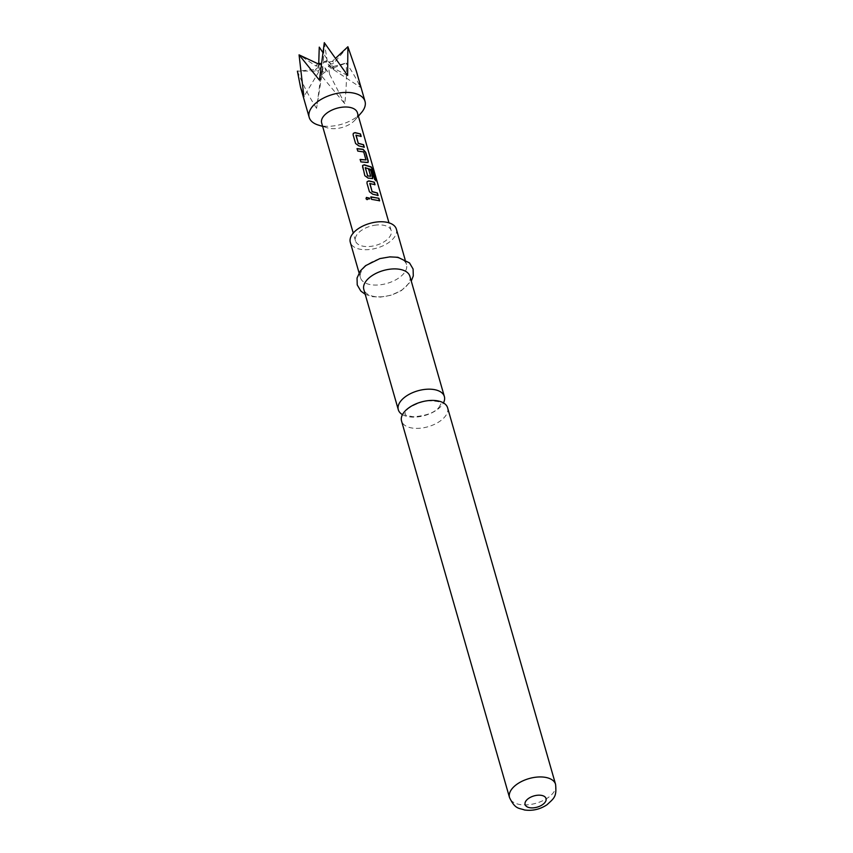 <?xml version="1.0" encoding="UTF-8"?>
<svg xmlns="http://www.w3.org/2000/svg" width="853" height="853" viewBox="0 0 853 853"><rect width="100%" height="100%" fill="white"/><g stroke="black" fill="none" stroke-linecap="round" stroke-linejoin="round"><path stroke-width="0.64" stroke-dasharray="4.26 3.2" d="M366.054 198.664L366.385 197.576L366.054 198.824L367.035 199.837L369.648 198.354M402.456 414.643A23.959 12.827 164 0 0 408.523 416.722A23.959 12.827 164 0 0 440.798 406.518A23.959 12.827 164 0 0 443.453 402.893M357.396 112.735A18.585 9.948 -16 0 1 355.093 119.953A18.585 9.948 -16 0 1 338.47 128.281A18.585 9.948 -16 0 1 327.456 127.875A18.585 9.948 -16 0 1 321.666 122.981M361.405 112.649A29.045 15.546 -16 0 1 335.442 125.658A29.045 15.546 -16 0 1 318.233 125.028M321.272 65.446L322.679 67.909L323.65 61.651A5.8 3.103 -16 0 1 324.62 61.437A5.8 3.103 -16 0 1 325.59 61.32L330.367 66.63L328.821 61.885A5.8 3.103 -16 0 1 329.631 62.61A5.8 3.103 -16 0 1 329.684 62.695L333.822 69.839L329.461 64.924A5.8 3.103 -16 0 1 328.394 66.054L329.589 74.328L324.929 67.728A5.8 3.103 -16 0 1 323.959 67.941A5.8 3.103 -16 0 1 322.999 68.059L316.559 108.374L320.984 75.235L322.285 71.94A9.831 5.267 164 0 0 324.161 71.727A9.831 5.267 164 0 0 326.07 71.311L320.984 75.235L344.751 103.682C346.265 91.068 346.755 77.516 346.222 63.026C352.289 71.652 356.981 79.713 360.297 87.23L356.33 71.055M324.3 42.661L327.168 60.499A9.831 5.267 164 0 0 325.292 60.702A9.831 5.267 164 0 0 323.383 61.128L324.3 42.661M326.07 71.311L324.929 67.728M447.601 407.787A23.959 12.827 -16 0 1 444.018 417.757A23.959 12.827 -16 0 1 411.754 427.971A23.959 12.827 -16 0 1 401.539 420.998M396.293 257.51A23.959 12.827 -16 0 1 406.508 264.483A23.959 12.827 -16 0 1 396.059 279.677A23.959 12.827 -16 0 1 370.66 284.667A23.959 12.827 -16 0 1 360.446 277.694A23.959 12.827 -16 0 1 370.895 262.5A23.959 12.827 -16 0 1 396.293 257.51M396.368 229.126A23.959 12.827 -16 0 1 385.919 244.321A23.959 12.827 -16 0 1 360.52 249.311A23.959 12.827 -16 0 1 350.306 242.337M409.888 276.276A23.959 12.827 -16 0 1 399.439 291.47A23.959 12.827 -16 0 1 374.041 296.46A23.959 12.827 -16 0 1 363.826 289.487M374.403 225.299A18.585 9.948 -16 0 1 391.196 230.609A18.585 9.948 -16 0 1 372.271 246.154A18.585 9.948 -16 0 1 355.466 240.855A18.585 9.948 -16 0 1 374.403 225.299M347.885 46.734L333.949 62.951A9.831 5.267 164 0 0 332.254 61.373L335.805 58.079M332.254 61.373L328.938 62.098L322.946 52.63M329.684 62.695C330.975 64.231 332.393 64.316 333.949 62.951M333.598 66.47L346.222 63.026L331.508 68.677A9.831 5.267 164 0 0 333.598 66.47L329.461 64.924M328.394 66.054L331.508 68.677M322.999 68.059L322.285 71.94M317.199 71.055C319.107 70.746 319.96 69.562 319.758 67.494A5.8 3.103 -16 0 1 318.894 66.683L315.503 69.477A9.831 5.267 164 0 0 317.199 71.055L297.398 71.151L315.503 69.477M317.945 63.762A9.831 5.267 164 0 0 315.866 65.969L299.062 54.859M315.866 65.969L318.18 66.097L319.118 64.455A5.8 3.103 -16 0 1 319.299 64.199M321.901 75.608L319.758 67.494M318.894 66.683L319.118 64.455M318.713 64.06L318.446 72.398L303.903 96.613M325.59 61.32L326.998 61.8L327.168 60.499M330.367 66.63L347.629 75.469M333.822 69.839L360.297 87.23M329.589 74.328L344.751 103.682M297.398 71.151C302.996 84.799 309.383 97.21 316.559 108.374M322.679 67.909L319.438 80.161M379.329 200.626L371.524 199.527L370.906 196.883M377.815 195.348L372.548 194.335L369.434 191.765M374.723 184.536L369.914 183.395M369.349 191.936L366.95 183.107M366.865 183.278L367.121 181.7M375.768 180.346L374.499 179.695L371.759 169.523M372.558 178.618L367.931 178.245L364.732 175.846L362.344 167.017M362.248 167.188L362.504 165.61M370.405 176.56L368.677 169.235M371.524 169.662L365.383 167.572M367.952 162.528L366.918 162.592M365.724 160.193L363.527 152.069L357.684 151.258L357.066 148.614M366.726 162.752L360.787 162.07L360.158 159.426M363.975 147.079L358.697 146.066L355.594 143.496M360.883 136.267L356.074 135.126M355.509 143.667L353.11 134.838M353.025 135.009L353.27 133.431M555.57 784.323A23.959 12.827 -16 0 1 545.11 799.517A23.959 12.827 -16 0 1 519.722 804.496A23.959 12.827 -16 0 1 509.508 797.523M438.9 407.457L441.097 403.565L440.233 402.712C440.372 401.816 436.843 401.177 429.656 400.825C422.672 400.068 406.7 408.299 407.009 410.08L404.812 413.972L405.282 414.537C404.226 414.857 406.86 415.592 413.172 416.744C425.69 415.965 434.273 412.873 438.9 407.457M355.093 119.953L358.377 116.147M406.508 264.483L405.122 259.675M365.201 294.296L372.441 296.673L380.417 297.1L390.546 295.351L401.326 290.67L411.263 281.085M391.196 230.609L388.968 222.825M355.466 240.855L353.238 233.072M360.446 277.694L359.07 272.885M318.787 65.446L320.131 64.092M323.436 62.504L326.667 61.96M327.456 127.875L322.647 126.393"/><path stroke-width="1.28" d="M366.054 198.824L366.385 197.576L369.712 198.195L367.046 199.666L366.054 198.664L366.406 197.416L369.712 198.195L369.69 198.866M366.054 198.664L366.406 197.416M443.453 402.893A23.959 12.827 164 0 0 444.37 396.549A23.959 12.827 164 0 0 434.156 389.576A23.959 12.827 164 0 0 401.88 399.78A23.959 12.827 164 0 0 398.308 409.749A23.959 12.827 164 0 0 402.456 414.643M353.238 233.072L321.666 122.981A18.585 9.948 -16 0 1 340.603 107.425A18.585 9.948 -16 0 1 357.396 112.735L388.968 222.825M322.647 126.393L318.233 125.028A29.045 15.546 -16 0 1 309.191 117.373A29.045 15.546 -16 0 1 338.758 93.073A29.045 15.546 -16 0 1 365.02 101.358A29.045 15.546 -16 0 1 361.405 112.649L358.377 116.147M365.02 101.358L356.33 71.055L347.885 46.734L347.629 75.469L324.3 42.65L319.438 80.161L299.062 54.859L317.945 63.762L320.184 63.325L320.131 64.092M437.386 400.814A23.959 12.827 -16 0 1 447.601 407.787L555.57 784.323A23.959 12.827 -16 0 0 545.355 777.35A23.959 12.827 -16 0 0 519.957 782.34A23.959 12.827 -16 0 0 509.508 797.523L401.539 420.998A23.959 12.827 -16 0 1 405.111 411.029A23.959 12.827 -16 0 1 437.386 400.814M359.07 272.885L350.306 242.337A23.959 12.827 -16 0 1 360.755 227.143A23.959 12.827 -16 0 1 386.153 222.153A23.959 12.827 -16 0 1 396.368 229.126L405.122 259.675M398.308 409.749L363.826 289.487A23.959 12.827 -16 0 1 374.275 274.293A23.959 12.827 -16 0 1 399.673 269.303A23.959 12.827 -16 0 1 409.888 276.276L444.37 396.549M358.825 145.895L355.594 143.496L353.11 134.838L353.313 133.345L355.019 132.61L360.456 133.921L361.171 136.395L355.946 135.264L358.249 143.272L363.559 144.733L364.274 147.206L358.825 145.895M356.074 135.126L358.249 143.272M368.219 160.982L368.069 162.454L360.872 161.899L360.158 159.426L366.001 159.916L363.709 151.909L357.77 151.088L357.066 148.614L363.101 149.307L365.734 152.324L368.219 160.982L367.952 162.528M360.073 159.596L366.001 159.916M371.919 169.758L365.255 167.721L367.771 175.91L370.692 176.272L368.677 169.235L370.799 169.982L372.686 178.544L368.059 178.074L364.828 175.675L362.546 165.525L364.252 164.789L371.194 166.921L373.188 170.333L376.173 180.729L374.723 179.556L371.919 169.758M365.383 167.572L367.547 175.729M367.419 175.889L370.692 176.272M372.665 194.164L369.434 191.765L366.95 183.107L367.163 181.614L368.859 180.879L374.307 182.19L375.011 184.664L369.797 183.544L372.089 191.541L377.399 193.002L378.114 195.476L372.665 194.164M369.914 183.395L372.089 191.541M371.609 199.357L370.906 196.883L378.913 198.28L379.628 200.754L371.609 199.357M335.805 58.079L347.885 46.734M319.299 64.199A5.8 3.103 -16 0 1 320.184 63.325L321.272 65.446M297.398 71.151L300.501 87.07L309.191 117.373M299.062 54.859L303.903 96.613L300.501 87.07M370.82 197.054L378.913 198.28M378.7 198.429L379.414 200.903M369.648 198.354L369.658 198.952M371.961 191.712L377.399 193.002M377.186 193.151L377.9 195.625M367.121 181.7L368.731 181.049L374.307 182.19M374.094 182.339L374.798 184.813M362.504 165.61L364.124 164.96L370.959 167.06L373.188 170.333M372.932 170.451L375.917 180.847M368.496 169.395L370.586 170.12L372.836 177.072M372.622 177.221L372.558 178.618M356.981 148.785L362.92 149.467L365.734 152.324M365.521 152.463L368.006 161.132M358.121 143.443L363.559 144.733M363.346 144.871L364.06 147.356M353.27 133.431L354.891 132.78L360.456 133.921M360.243 134.07L360.958 136.544M541.399 795.359A10.886 5.832 -16 0 1 544.417 803.068A10.886 5.832 -16 0 1 529.756 807.706A10.886 5.832 -16 0 1 526.727 799.997A10.886 5.832 -16 0 1 541.399 795.359M318.713 64.06L319.257 47.128L322.946 52.63M509.508 797.523C515.361 809.764 519.072 807.844 524.478 809.977C532.592 811.086 540.088 809.348 546.986 804.763C554.141 798.088 556.838 797.022 555.57 784.323M411.263 281.085L413.289 275.924L413.097 269.026L409.504 262.905L397.882 257.297L389.8 256.881L379.862 258.598L365.574 265.667L360.361 270.913L357.044 278.025L357.226 284.913L360.808 291.044L365.201 294.296"/></g></svg>
